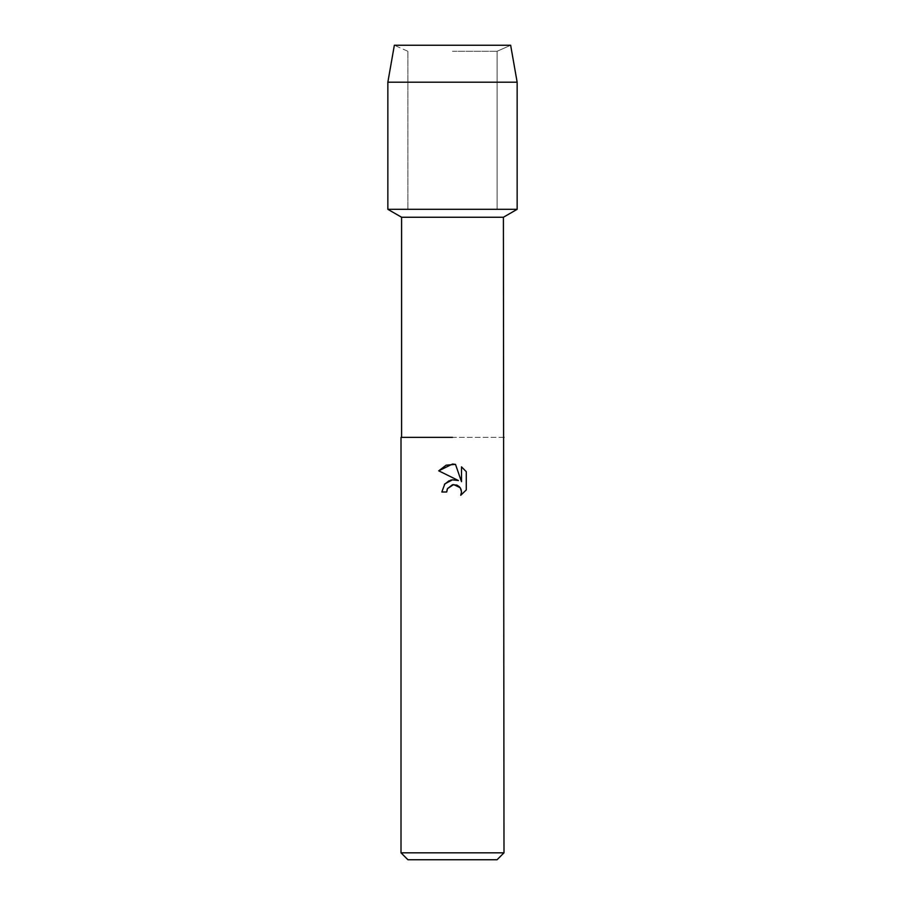 <?xml version="1.0" encoding="UTF-8"?>
<svg xmlns="http://www.w3.org/2000/svg" width="905" height="905" viewBox="0 0 905 905"><rect width="100%" height="100%" fill="white"/><g stroke="black" fill="none" stroke-linecap="round" stroke-linejoin="round"><path stroke-width="0.68" stroke-dasharray="4.53 3.39" d="M452.5 51.28L497.117 51.28L452.5 51.28M510.646 45.25L394.354 45.25L510.646 45.25L497.117 51.28L497.117 209.315L387.849 209.315L497.117 209.315L497.117 51.28L510.646 45.25M503.406 217.245L401.594 217.245M517.151 209.315L452.5 209.315L517.151 209.315M503.406 437.375L401.006 437.375M503.995 437.375L401.594 437.375M503.995 852.815L401.006 852.815M497.071 859.75L407.929 859.75M447.206 489.277L447.489 488.632M438.733 470.826L458.405 480.532M461.493 466.844L461.493 481.664L455.487 464.367M452.262 479.842L451.618 479.955M450.373 480.272L448.948 480.827M444.389 484.447L441.844 491.992L446.708 491.992M466.279 489.956L466.279 471.675M517.151 82.197L387.849 82.197M407.884 51.28L407.884 209.315L407.884 51.28L394.354 45.25L407.884 51.28"/><path stroke-width="1.36" d="M510.646 45.25L394.354 45.25L510.646 45.25L517.151 82.197L517.151 209.315L452.5 209.315L517.151 209.315L503.406 217.245L503.995 852.815L401.006 852.815L407.929 859.75L497.071 859.75L503.995 852.815M401.594 437.375L452.5 437.375L401.594 437.375L401.594 217.245L503.406 217.245M503.995 437.375L503.406 437.375M446.708 491.992L441.844 491.992L444.853 483.87L452.5 479.808L458.405 480.532L438.733 470.826L452.5 464.039L455.487 464.367L461.493 481.664L461.493 466.844L466.279 471.675L466.279 489.956L460.736 495.261L461.516 491.947L460.95 489.119L459.355 486.72L456.946 485.114L452.5 484.718L447.489 488.632L446.708 491.992L447.206 489.277M455.487 464.367L446.142 465.181L438.733 470.826M466.279 471.675L461.493 466.844M458.405 480.532L452.262 479.842M451.618 479.955L450.373 480.272M448.948 480.827L444.389 484.447M447.489 488.632L453.609 484.56L460.193 487.716M460.407 488.055L461.516 491.947L460.736 495.261L466.279 489.956M394.354 45.25L387.849 82.197L387.849 209.315L452.5 209.315L387.849 209.315L401.594 217.245M387.849 82.197L517.151 82.197M401.006 437.375L401.006 852.815"/></g></svg>
